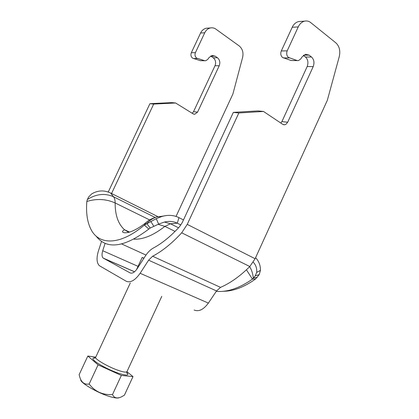 <?xml version="1.0" encoding="UTF-8"?>
<svg xmlns="http://www.w3.org/2000/svg" width="419" height="419" viewBox="0 0 419 419"><rect width="100%" height="100%" fill="white"/><g stroke="black" fill="none" stroke-linecap="round" stroke-linejoin="round"><path stroke-width="0.63" d="M183.475 219.933L178.965 217.639C173.927 215.125 168.354 214.701 162.247 216.377L156.261 218.639L144.382 225.071C120.337 245.419 99.345 245.393 91.216 229.863C87.356 222.568 85.9 213.103 86.838 201.476L87.346 199.507L88.708 196.893L91.667 193.929C97.779 190.284 104.08 189.975 110.564 193.002L157.89 216.628M253.238 262.184C255.878 264.97 257.03 268.375 256.685 272.392L255.26 275.817L252.421 279.127C239.438 288.209 227.391 292.289 216.267 291.362M95.961 235.96C106.641 249.934 124.249 247.639 148.792 229.073L150.206 228.041L158.633 224.107L163.976 222.185C168.915 220.902 173.361 221.242 177.305 223.191L180.882 224.987M223.432 291.278C233.551 291.179 244.267 287.078 255.58 278.981L259.204 274.644L260.44 270.37C260.508 265.395 258.89 261.163 255.59 257.68M150.206 228.041L146.755 223.489C149.557 220.399 152.898 218.215 156.79 216.937C151.762 218.509 148.274 220.321 146.32 222.384L144.382 225.071L148.792 229.073M257.276 277.357L253.275 277.991C252.924 273.911 251.735 270.119 249.698 266.62M255.58 278.981L252.421 279.127L246.435 269.778M80.762 379.672C79.605 382.379 97.669 393.032 109.464 396.468C114.293 397.971 117.561 398.385 119.279 397.699M95.747 357.129L87.828 356.035L79.16 374.623L79.579 376.367C81.16 382.301 84.355 384.846 89.158 384.008L98.077 364.849L121.348 375.44L112.486 394.588C102.755 395.138 94.977 391.613 89.158 384.008M87.828 356.035L98.077 364.849M121.348 375.44L132.991 376.597L124.417 395.164L121.573 396.798C117.205 398.841 114.172 398.108 112.486 394.588M132.991 376.597L126.936 371.674C126.15 372.481 123.458 372.119 118.865 370.574C108.799 367.306 93.741 358.596 95.726 357.177C94.752 358.224 94.186 358.517 94.029 358.051L95.181 357.868M143.837 258.361L142.172 257.46L143.963 258.167M194.107 310.013C198.742 311.956 203.493 309.651 208.374 303.099L216.539 290.959L220.53 287.382C230.392 283.087 240.15 276.137 249.792 266.526L255.113 258.722L327.328 100.314L339.296 56.497C340.527 50.778 339.406 46.247 335.928 42.916L310.783 22.642C309.018 21.175 306.923 20.678 304.498 21.154C301.659 22.06 299.575 23.977 298.244 26.905L287.198 50.846C286.235 53.538 286.643 55.732 288.424 57.429L297.055 60.498L298.464 60.593L300.816 58.896L302.188 56.795L305.645 54.271L309.06 55.109L311.521 57C314.051 59.482 314.611 62.688 313.203 66.605L287.691 122.238L285.899 124.328L284.527 124.783L282.673 124.296L263.509 111.464L238.851 112.952L187.241 224.369L255.113 258.722M101.545 241.412L98.439 250.902C96.307 257.994 96.627 262.933 99.392 265.714L126.229 281.249C130.471 283.019 135.101 280.363 140.129 273.277L148.614 260.183L152.616 256.234C162.226 251.206 171.921 243.402 181.694 232.812L187.241 224.369M238.851 112.952L233.346 112.381L182.265 222.536L179.526 226.716C170.753 236.29 162.022 243.397 153.338 248.043C150.463 249.63 147.818 252.254 145.414 255.925L137.029 268.893C134.551 272.408 132.247 273.754 130.115 272.916L103.2 258.094C101.833 256.711 101.676 254.254 102.728 250.724L105.132 243.324M233.346 112.381L257.847 110.92L263.509 111.464M280.871 123.086L281.908 121.594L307.179 66.548C308.573 62.672 308.007 59.503 305.488 57.047L303.366 55.428M297.432 60.598L291.105 60.509L282.521 57.471C280.746 55.795 280.337 53.622 281.29 50.961L292.226 27.282C293.541 24.386 295.615 22.49 298.438 21.594L300.816 21.421M108.254 192.022L149.913 103.682L171.701 102.613L175.608 102.99L153.684 104.074L111.554 193.494M192.201 113.271L193.531 111.69L215.015 65.72C216.178 62.483 215.591 59.833 213.25 57.78L210.663 56.015M204.839 60.75L200.366 60.676L192.578 58.147C190.949 56.754 190.53 54.947 191.326 52.731L200.586 33.022C201.701 30.608 203.514 29.021 206.033 28.267L208.175 28.11M176.038 216.419L232.896 94.018L242.643 57.309C243.612 52.522 242.475 48.74 239.223 45.959L215.926 29.162C214.303 27.953 212.402 27.554 210.233 27.963C207.698 28.722 205.87 30.325 204.75 32.761L195.406 52.653C194.61 54.889 195.029 56.712 196.663 58.115L204.493 60.666L205.766 60.75L207.84 59.33L209.029 57.581L212.082 55.476L215.183 56.177L217.451 57.749C219.802 59.817 220.394 62.489 219.216 65.762L197.559 112.145L194.767 114.246L193.091 113.827L175.608 102.99M153.684 104.074L149.913 103.682M134.001 239.176C143.198 239.579 153.49 235.31 164.877 226.37L175.069 231.393M149.635 219.923L115.152 202.953C115.084 215.094 118.2 224.013 124.495 229.712L128.748 232.351M87.346 199.507C96.26 193.903 104.986 192.991 113.528 196.757L110.564 193.002M86.838 201.476C96.653 198.433 106.091 198.925 115.152 202.953C115.152 200.214 114.607 198.15 113.528 196.757L155.098 217.424M158.11 224.343L164.877 226.37L170.502 223.788L178.541 227.795M164.463 222.06L170.502 223.788L177.305 223.191L178.965 217.639M162.247 216.377L156.79 216.937L163.588 216.036M150.782 221.379L153.846 226.328M156.261 218.639L158.633 224.107M260.44 270.37L256.685 272.392M259.204 274.644L255.26 275.817M126.763 372.397C129.539 375.555 126.915 375.885 118.886 373.387C111.292 370.736 104.142 367.29 97.438 363.058C92.232 359.481 91.515 357.721 95.281 357.779M145.99 255.066L121.767 243.999M102.728 250.724L138.034 266.353M134.515 271.811L103.467 258.272M292.226 27.282L298.244 26.905M281.29 50.961L287.198 50.846M291.105 60.509L297.055 60.498M289.309 57.895L283.401 57.932M303.681 55.172L309.06 55.109M305.488 57.047L311.521 57M307.179 66.548L313.203 66.605M281.908 121.594L287.691 122.238M208.374 303.099L140.129 273.277M216.539 290.959L148.614 260.183M249.792 266.526L181.694 232.812M152.616 256.234L220.53 287.382M197.559 112.145L193.531 111.69M219.216 65.762L215.015 65.72M213.25 57.78L217.451 57.749M215.183 56.177L210.993 56.225M200.366 60.676L204.493 60.666M197.469 58.503L193.379 58.534M195.406 52.653L191.326 52.731M204.75 32.761L200.586 33.022M146.32 222.384C128.816 236.227 120.897 232.922 122.798 231.005L124.495 229.712L129.607 232.116M126.763 372.528L127.366 373.528C126.852 373.476 126.706 372.858 126.941 371.669L161.792 296.317M142.172 257.46L136.484 269.684M130.293 282.966L95.726 357.177M103.2 258.094L134.562 271.769M304.498 21.154L298.438 21.594M284.527 124.783L283.391 124.647M193.746 114.125L194.767 114.246M206.033 28.267L210.233 27.963"/></g></svg>
